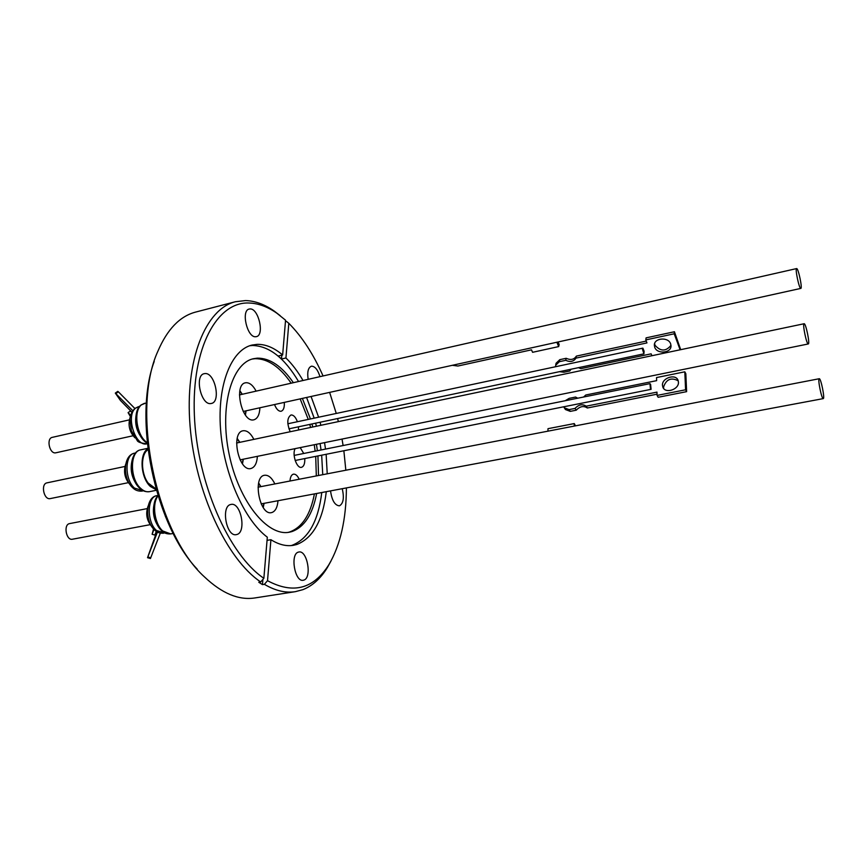 <?xml version="1.0" encoding="UTF-8"?>
<svg xmlns="http://www.w3.org/2000/svg" width="867" height="867" viewBox="0 0 867 867"><rect width="100%" height="100%" fill="white"/><g stroke="black" fill="none" stroke-linecap="round" stroke-linejoin="round"><path stroke-width="1.3" d="M800.761 288.397L800.837 288.397C802.56 288.505 798.409 268.521 796.708 268.575L796.621 268.575C794.876 268.423 799.103 288.678 800.761 288.397M808.272 343.95L808.293 343.95C810.125 344.058 805.844 323.207 804.143 323.727L804.11 323.738C802.257 323.575 806.613 344.708 808.272 343.95M823.303 398.603C824.994 398.376 820.843 377.936 819.261 378.727L819.239 378.727C817.494 378.738 821.688 399.449 823.271 398.614L823.303 398.603M69.696 523.592L69.544 523.614C63.193 524.589 66.206 540.802 72.449 539.22L72.6 539.187M47.165 482.821L47.035 482.843C40.467 483.797 43.816 500.226 50.253 498.601L50.351 498.579M156.201 489.747L150.392 486.495C140.617 477.955 139.045 453.647 147.867 448.813M155.962 488.912L148.203 483.092C140.703 473.339 140.638 454.07 147.975 449.67M52.638 437.293L52.323 437.347C46.081 438.334 49.506 454.124 55.683 452.823L56.16 452.726M650.597 384.374L651.095 389.326L650.434 388.589L649.936 383.637L650.597 384.374M678.222 380.797C671.08 377.134 666.181 379.269 663.515 387.181L663.754 388.611M678.438 382.109L678.037 380.277C675.621 373.428 661.803 377.936 662.464 385.316L662.897 387.256C665.347 394.03 679.154 389.489 678.438 382.109M642.414 349.022L642.924 348.209L644.083 351.2L643.921 353.834L642.414 349.022M654.628 343.592L654.986 345.207C660.513 351.568 665.845 351.623 670.982 345.359M670.646 343.863C668.414 336.689 654.065 337.859 654.347 345.164L654.715 347.255C657.002 354.419 671.372 353.194 671.004 345.835L670.646 343.863M546.557 344.513L540.336 345.879M204.926 373.579L204.233 373.677C194.262 375.183 200.981 405.453 210.854 403.545L211.342 403.469C221.258 401.963 214.864 372.181 204.926 373.579M230.817 504.475C220.673 506.046 226.395 537.237 236.355 534.625L236.756 534.538C246.759 532.446 240.918 501.841 231.012 504.431L230.817 504.475M298.356 552.127C289.936 554.078 294.834 582.375 303.244 580.261L303.905 580.088C312.218 577.704 307.221 549.906 298.866 552.008L298.356 552.127M330.533 490.885C331.877 500.346 334.803 505.331 339.311 505.829L339.561 505.764C343.419 503.402 344.307 497.712 342.227 488.695M319.966 376.657C317.896 369.981 315.176 366.492 311.795 366.177L311.351 366.242C308.153 367.619 307.091 371.986 308.143 379.334M250.119 308.934L249.208 309.042C240.831 310.386 247.182 337.74 255.635 336.743L256.372 336.645C264.695 335.301 258.626 308.381 250.119 308.934M293.382 382.683C282.013 366.253 270.016 358.071 257.391 358.147L253.5 358.71C231.608 363.175 219.221 406.991 229.126 454.2C238.761 501.473 267.502 536.771 289.372 532.197L291.8 531.623C304.339 527.136 312.619 514.424 316.65 493.486M291.171 383.181C279.792 366.774 267.773 358.602 255.115 358.689L252.362 359.014M288.212 532.371L289.491 532.024C302.063 527.537 310.364 514.835 314.418 493.908M318.525 475.495L317.929 455.944M317.365 450.732L316.455 444.294M312.792 426.987L311.957 423.963M310.451 418.945L302.366 398.397M291.117 545.581L292.125 545.289C308.349 538.841 318.232 521.251 321.776 492.532M322.741 474.683L321.668 455.186M321.05 449.995L320.086 443.546M316.422 426.228L315.621 423.183M314.168 418.154L306.593 397.465M298.541 381.513C284.549 357.941 269.204 345.933 252.492 345.489L249.783 345.727M267.047 540.379L270.916 539.707C278.816 544.649 286.338 546.513 293.49 545.3L296.839 544.487C312.987 538.039 322.806 520.438 326.295 491.687M263.861 578.3C228.899 554.869 196.972 482.475 194.371 415.065C191.531 347.537 217.173 301.608 248.937 303.006C258.279 303.287 267.632 306.723 276.985 313.301L285.557 320.205L282.642 354.971C274.124 347.732 265.627 344.188 257.141 344.351L252.091 345.044C231.456 349.715 217.259 384.363 220.532 429.046C223.686 473.675 244.201 519.972 267.318 537.193L263.861 578.3L260.696 581.952L258.778 582.256L262.463 584.629L264.381 584.325L267.524 580.695C293.144 594.394 313.616 589.018 328.951 564.569C340.395 544.985 346.215 519.431 346.399 487.915M280.182 315.664L274.33 311.155C264.749 304.415 255.169 300.882 245.589 300.567L235.423 301.738C205.696 308.782 184.638 359.697 190.068 425.968C195.313 492.174 226.84 559.356 260.696 581.952M323.055 375.953C313.475 354.256 302.063 336.699 288.809 323.293L286.392 321.354L285.449 321.581M264.381 584.325C275.262 590.741 285.59 593.191 295.376 591.662L302.93 589.647C312.553 585.81 320.703 578.452 327.358 567.582L330.945 561.122M274.872 483.938C271.826 477.739 268.38 474.845 264.522 475.268L264.457 475.279C252.319 476.774 259.656 515.832 271.479 512.614L271.837 512.538C275.392 511.302 277.44 507.368 278.004 500.725M253.879 439.374C250.758 433.337 247.258 430.455 243.378 430.726L243.053 430.78C230.492 432.395 238.685 472.006 250.866 468.527L250.877 468.527C254.725 467.411 256.892 463.346 257.391 456.335M256.123 391.136C253.088 385.457 249.75 382.65 246.109 382.705L245.426 382.813C233.516 384.482 241.785 422.522 253.478 419.888L253.858 419.823C257.553 418.674 259.569 414.664 259.905 407.772M274.525 404.542C276.313 409.061 278.448 411.305 280.919 411.272L281.136 411.24C283.552 410.362 284.604 407.414 284.289 402.386M297.403 421.73C295.69 417.2 293.61 414.946 291.149 414.968L290.954 415C287.042 417.84 286.793 423.421 290.207 431.733M295.159 448.64C291.821 454.221 296.796 468.776 301.51 467.313L301.543 467.302C303.905 466.457 304.978 463.552 304.761 458.567M299.18 479.234C297.489 475.625 295.582 473.935 293.458 474.151L293.404 474.162C291.399 474.78 290.261 477.067 290.001 481.012M154.228 361.409C132.857 418.815 154.792 524.871 197.177 569.088M303.743 453.484L300.199 447.61M298.486 429.999L298.476 426.802M345.835 470.217L343.863 450.753M343.104 445.54L342.031 439.07M338.368 421.611L337.599 418.544M336.266 413.451L329.623 392.383M267.524 580.695L270.916 539.707M303.027 380.494C297.804 371.51 292.114 363.999 285.937 357.973L288.809 323.293M327.227 473.815L326.144 454.297M325.515 449.095L324.54 442.636M320.877 425.296L320.075 422.24M318.623 417.211L311.058 396.479M316.314 475.929L315.718 456.378M315.165 451.176L314.255 444.738M310.592 427.453L309.757 424.418M308.262 419.411L300.166 398.885M235.423 301.738L195.671 312.066C179.903 316.195 167.309 329.243 157.881 351.233C130.624 410.384 156.082 533.487 204.558 576.988C221.941 593.429 238.685 600.419 254.79 597.959L295.376 591.662M285.937 357.973L281.493 359.025L278.188 356.023L282.642 354.971M281.493 359.025L281.829 355.167M262.463 584.629L262.896 579.416M558.066 341.966L559.15 344.502L558.695 346.583L532.587 352.305L531.493 349.834L457.906 366.026L452.314 365.31M556.842 342.237L558.695 346.583M131.871 412.128L120.426 400.435L115.311 393.098L132.759 410.676M115.311 393.087L117.76 391.375L118.367 391.808L134.829 408.455M646.251 341.078L576.36 356.109C574.117 359.599 570.714 360.325 566.162 358.299L559.8 359.664L556.083 363.24L555.79 364.584M680.703 349.672L674.428 331.747L646.088 337.87L645.807 339.907L646.955 342.909L575.959 358.125L576.36 356.109M575.959 358.125C573.716 361.615 570.302 362.352 565.739 360.325L559.367 361.691L555.639 365.256L555.758 366.687M565.739 360.325L566.162 358.299M680.118 349.791L674.201 333.795L645.807 339.907M674.201 333.795L674.428 331.747M578.452 367.662L580.857 368.648L651.15 353.834L651.876 355.73M559.464 371.672L563.897 372.225L569.814 370.968L571.05 369.223M131.762 412.334L130.429 410.98L128.088 412.627L130.321 416.474M130.635 415.239L128.088 412.627M563.886 406.764L564.254 407.772L569.088 409.592L575.049 408.4C578.766 404.499 582.472 403.762 586.168 406.19L656.98 392.122L657.078 395.417L658.151 397.27L686.621 391.656L685.83 373.71L684.811 371.813L656.547 377.557L656.633 380.656L585.789 394.994L583.621 397.01M564.612 408.314L565.457 409.549L570.28 411.37L576.241 410.189C579.947 406.287 583.654 405.561 587.338 407.989L657.045 394.182M577.715 398.202L575.58 397.053L569.218 398.343L565.219 400.727M657.078 395.417L685.591 389.782L684.811 371.813M685.591 389.782L686.621 391.656M586.168 406.19L587.338 407.989M575.049 408.4L576.241 410.189M153.546 528.892L152.115 534.278L154.868 535.091L156.298 531.363M152.115 534.278L153.817 529.802L154.673 530.051M547.944 431.159L547.998 428.677L574.257 423.584L575.493 425.838M574.257 423.584L574.225 426.076M157.436 532.067L147.542 557.687L156.797 531.699M160.319 533.14L150.435 558.521L147.553 557.687M130.169 417.222C127.785 424.982 129.367 431.842 134.927 437.802M125.758 464.051C123.287 471.691 124.707 478.541 130.007 484.577M169.585 525.955L165.239 515.973M148.127 506.003C145.396 513.676 146.664 520.601 151.931 526.768M245.231 414.784L245.892 410.86M242.121 394.312L239.812 391.039M239.65 442.365L237.135 438.767M260.772 486.658L258.583 483.298M164.914 532.988L156.569 530.55C146.599 522.27 146.957 496.683 156.938 495.653L157.902 495.469M160.861 529.9L160.731 529.78C153.329 520.785 151.53 510.793 155.345 499.804M173.237 533.443L170.712 533.909L162.779 530.994C154.467 523.906 151.747 503.619 158.043 495.924M143.489 490.841L134.526 488.121C124.414 479.505 124.588 454.384 134.634 453.159L135.631 452.942M139.088 487.612L138.709 487.276C131.307 478.367 129.367 468.494 132.879 457.657M156.353 490.288L149.46 491.665C146.566 492.185 143.662 491.112 140.747 488.435C129.638 478.909 129.779 451.143 140.79 449.821L147.802 448.315M147.292 443.741L147.097 443.785C135.48 447.437 125.249 415.477 135.729 408.054L139.609 406.395M144.009 440.62C136.086 431.95 133.8 422.023 137.138 410.817M147.195 442.777C136.932 438.442 131.86 413.635 139.804 406.656M147.173 442.571C136.726 436.188 132.965 410.86 141.516 404.791L146.447 402.808M118.367 391.808L115.907 393.531M559.367 361.691L559.8 359.664M569.088 409.592L570.28 411.37M150.771 557.817L147.889 556.972M139.457 487.85C130.841 480.361 128.641 459.564 135.74 453.311M161.479 530.376C153.004 523.202 150.934 502.101 158.032 495.881M263.059 507.303L263.882 503.369M242.261 463.542L243.139 459.25M800.837 288.397L243.215 411.457M245.415 415.055L246.076 410.817M242.305 394.268L239.877 390.724M239.845 442.322L237.211 438.442M808.293 343.95L240.083 459.868M260.956 486.625L258.659 482.984M819.261 378.727L258.063 487.189M147.141 508.626L69.62 523.603M163.82 533.183C159.994 533.465 157.003 532.468 154.846 530.214M170.712 533.909C166.973 534.17 163.993 533.129 161.782 530.799M128.273 482.681L50.297 498.59M142.481 491.047C138.547 491.459 135.306 490.386 132.77 487.807M149.46 491.665C145.678 492.098 142.437 490.96 139.728 488.251M132.965 435.776L55.922 452.78M147.097 443.785C141.007 443.243 137.669 442.083 137.094 440.317L131.372 430.78L129.92 419.129C130.126 415.748 131.708 412.248 134.645 408.606M147.217 443.059C136.13 437.423 131.643 412.107 140.887 405.117M295.17 460.485L651.095 389.326M287.844 423.768L642.729 348.155M654.347 345.164L654.498 344.047M328.951 564.569L327.358 567.582M276.985 313.301L274.33 311.155M288.917 428.829L643.921 353.834M662.897 387.256L663.418 388.178M294.151 455.413L649.936 383.637M140.974 405.041L144.561 403.253M134.786 408.498L138.525 406.645M129.302 419.888L52.323 437.347M139.641 488.164C128.511 478.378 128.912 451.447 140.79 449.821M132.618 487.666C122.648 478.714 122.843 455.262 134.634 453.159M124.913 466.479L47.035 482.843M161.685 530.712C153.112 523.191 150.793 502.958 157.924 495.545M154.694 530.073C144.399 521.23 145.775 496.824 156.938 495.653M150.078 524.687L72.449 539.22M823.271 398.614L261.162 503.879M264.067 503.337L263.243 507.574M804.11 323.738L236.593 443.004M243.334 459.207L242.467 463.823M796.621 268.575L239.444 394.918"/></g></svg>
